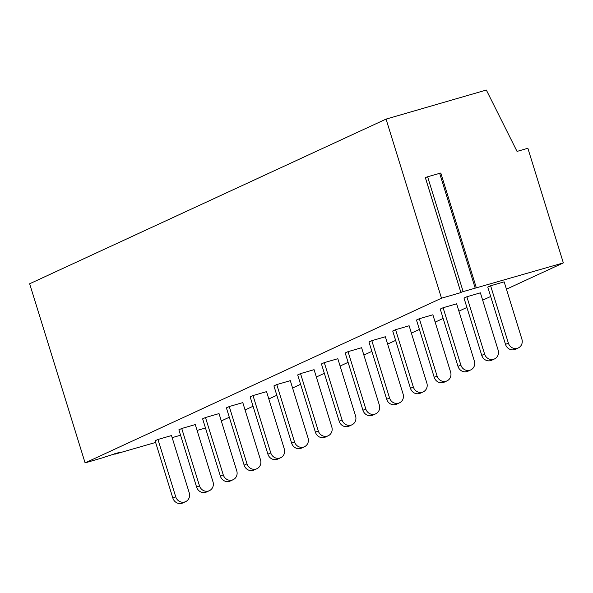 <?xml version="1.0" encoding="UTF-8"?>
<svg xmlns="http://www.w3.org/2000/svg" width="593" height="593" viewBox="0 0 593 593"><rect width="100%" height="100%" fill="white"/><g stroke="black" fill="none" stroke-linecap="round" stroke-linejoin="round"><path stroke-width="0.89" d="M461.184 292.512L441.503 298.212L386.058 119.104L486.334 90.04L517.037 151.408L527.866 148.265L563.35 262.899L461.087 292.201M476.275 287.642L440.792 173.015L427.605 176.773L425.314 177.566L460.798 292.201M114.657 453.749L114.797 454.216L119.119 452.452L105.243 456.899L105.124 456.536M441.503 298.212L85.095 462.888L102.982 457.7L105.272 456.906L105.154 456.528M563.35 262.899L506.429 289.199M490.67 296.478L482.672 300.177M466.913 307.456L458.908 311.155M443.149 318.434L435.151 322.132M419.392 329.411L411.386 333.11M395.627 340.389L387.629 344.088M371.87 351.367L363.865 355.066M348.106 362.345L340.108 366.044M324.349 373.323L316.343 377.022M300.584 384.301L292.586 388M276.827 395.279L268.822 398.978M253.063 406.257L245.065 409.956M229.306 417.235L221.3 420.934M205.474 427.998L197.084 430.429M180.554 435.218L172.155 437.649M155.625 442.445L114.797 454.216M490.619 285.782L504.161 281.853L521.899 339.174A7.509 7.034 65.2 0 1 518.282 347.95A7.509 7.034 65.2 0 1 508.364 343.095L490.619 285.782L487.765 287.101L505.51 344.414L508.364 343.095M466.861 296.759L480.397 292.831L498.142 350.152A7.509 7.034 65.2 0 1 494.518 358.928A7.509 7.034 65.2 0 1 484.6 354.073L466.861 296.759L464.008 298.079L481.753 355.392L484.6 354.073M443.097 307.737L456.64 303.809L474.378 361.13A7.509 7.034 65.2 0 1 470.76 369.906A7.509 7.034 65.2 0 1 460.843 365.051L443.097 307.737L440.243 309.057L457.989 366.37L460.843 365.051M419.34 318.715L432.875 314.787L450.621 372.107A7.509 7.034 65.2 0 1 446.996 380.884A7.509 7.034 65.2 0 1 437.078 376.029L419.34 318.715L416.486 320.035L434.232 377.348L437.078 376.029M395.575 329.693L409.118 325.765L426.856 383.085A7.509 7.034 65.2 0 1 423.239 391.862A7.509 7.034 65.2 0 1 413.321 387.007L395.575 329.693L392.722 331.013L410.467 388.326L413.321 387.007M371.818 340.671L385.354 336.75L403.099 394.063A7.509 7.034 65.2 0 1 399.474 402.84A7.509 7.034 65.2 0 1 389.557 397.985L371.818 340.671L368.965 341.991L386.71 399.304L389.557 397.985M348.054 351.649L361.597 347.728L379.335 405.041A7.509 7.034 65.2 0 1 375.717 413.818A7.509 7.034 65.2 0 1 365.799 408.962L348.054 351.649L345.2 352.968L362.946 410.282L365.799 408.962M324.297 362.627L337.832 358.706L355.578 416.019A7.509 7.034 65.2 0 1 351.953 424.796A7.509 7.034 65.2 0 1 342.035 419.94L324.297 362.627L321.443 363.946L339.189 421.26L342.035 419.94M300.532 373.605L314.075 369.684L331.813 426.997A7.509 7.034 65.2 0 1 328.196 435.773A7.509 7.034 65.2 0 1 318.278 430.918L300.532 373.605L297.679 374.924L315.424 432.238L318.278 430.918M276.775 384.583L290.311 380.662L308.056 437.975A7.509 7.034 65.2 0 1 304.431 446.751A7.509 7.034 65.2 0 1 294.513 441.896L276.775 384.583L273.922 385.902L291.667 443.216L294.513 441.896M253.011 395.561L266.553 391.639L284.292 448.953A7.509 7.034 65.2 0 1 280.674 457.729A7.509 7.034 65.2 0 1 270.756 452.874L253.011 395.561L250.157 396.88L267.903 454.194L270.756 452.874M229.254 406.539L242.789 402.617L260.535 459.931A7.509 7.034 65.2 0 1 256.91 468.707A7.509 7.034 65.2 0 1 246.992 463.852L229.254 406.539L226.4 407.858L244.146 465.171L246.992 463.852M205.489 417.516L219.032 413.595L236.77 470.909A7.509 7.034 65.2 0 1 233.153 479.685A7.509 7.034 65.2 0 1 223.235 474.83L205.489 417.516L202.636 418.836L220.381 476.149L223.235 474.83M181.732 428.494L195.267 424.573L213.013 481.887A7.509 7.034 65.2 0 1 209.388 490.663A7.509 7.034 65.2 0 1 199.47 485.808L181.732 428.494L178.878 429.814L196.624 487.127L199.47 485.808M157.968 439.472L171.51 435.551L189.249 492.865A7.509 7.034 65.2 0 1 185.631 501.641A7.509 7.034 65.2 0 1 175.713 496.786L157.968 439.472L155.114 440.792L172.859 498.105L175.713 496.786M85.095 462.888L29.65 283.773L386.058 119.104M518.282 347.95L515.428 349.27A7.509 7.034 -114.8 0 1 505.51 344.414M494.518 358.928L491.671 360.248A7.509 7.034 -114.8 0 1 481.753 355.392M470.76 369.906L467.907 371.225A7.509 7.034 -114.8 0 1 457.989 366.37M446.996 380.884L444.15 382.203A7.509 7.034 -114.8 0 1 434.232 377.348M423.239 391.862L420.385 393.181A7.509 7.034 -114.8 0 1 410.467 388.326M399.474 402.84L396.628 404.159A7.509 7.034 -114.8 0 1 386.71 399.304M375.717 413.818L372.864 415.137A7.509 7.034 -114.8 0 1 362.946 410.282M351.953 424.796L349.107 426.115A7.509 7.034 -114.8 0 1 339.189 421.26M328.196 435.773L325.342 437.093A7.509 7.034 -114.8 0 1 315.424 432.238M304.431 446.751L301.585 448.071A7.509 7.034 -114.8 0 1 291.667 443.216M280.674 457.729L277.82 459.049A7.509 7.034 -114.8 0 1 267.903 454.194M256.91 468.707L254.063 470.027A7.509 7.034 -114.8 0 1 244.146 465.171M233.153 479.685L230.299 481.005A7.509 7.034 -114.8 0 1 220.381 476.149M209.388 490.663L206.542 491.982A7.509 7.034 -114.8 0 1 196.624 487.127M185.631 501.641L182.777 502.96A7.509 7.034 -114.8 0 1 172.859 498.105M115.398 453.956L115.279 453.563M460.82 292.179L425.344 177.574M463.089 291.4L427.605 176.773M475.126 287.916L439.643 173.282"/></g></svg>
